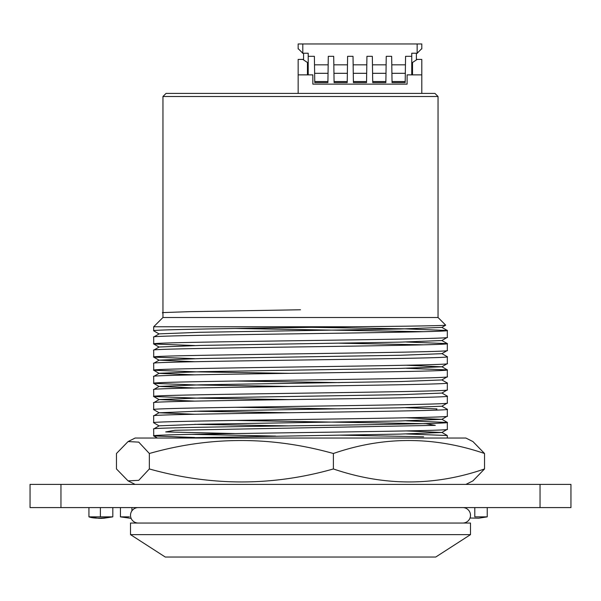<?xml version="1.0" encoding="UTF-8"?>
<svg xmlns="http://www.w3.org/2000/svg" width="601" height="601" viewBox="0 0 601 601"><rect width="100%" height="100%" fill="white"/><g stroke="black" fill="none" stroke-linecap="round" stroke-linejoin="round"><path stroke-width="0.9" d="M540.044 507.59L540.044 484.406L570.95 484.406L570.95 507.59L30.05 507.59L30.05 484.406L60.956 484.406L60.956 507.59M540.044 484.406L60.956 484.406M88.933 516.86L112.823 516.86C101.847 518.603 93.884 518.603 88.933 516.86L88.933 507.59M100.39 516.86L100.39 507.59M98.902 518.34L103.83 518.242L112.823 516.86L112.823 507.59M131.138 518.378L120.448 516.86L120.448 507.59M120.448 516.86L129.373 516.86M131.904 510.88L131.904 507.59M487.231 507.59L487.231 516.86L474.798 516.86L474.798 507.59M162.954 96.506L166.049 93.41L434.951 93.41L438.046 96.506L162.954 96.506L162.954 317.501L153.683 326.771L153.683 330.798L159.137 333.968M438.046 96.506L438.046 317.501L162.954 317.501M470.5 523.043L130.5 523.043L130.5 534.635L470.5 534.635L470.5 523.043M470.5 534.635L435.725 557.044L165.275 557.044L130.5 534.635M438.046 317.501L445.702 325.164C443.095 325.697 411.723 326.23 351.562 326.771L153.683 326.771M445.702 325.164L441.863 327.402L400.491 328.995L200.509 332.278L159.137 333.871L153.683 337.041L153.728 343.982L194.641 345.537M351.562 326.771C260.811 328.108 149.747 329.461 153.683 330.798M312.242 327.35L404.315 328.83L447.317 330.475C456.384 332.661 144.616 334.855 153.683 337.041M447.317 330.475L447.317 337.364L441.863 340.534L400.491 342.127L200.509 345.417L159.137 347.01L153.683 350.18L153.728 357.114L194.641 358.669M447.317 337.364C456.384 339.557 144.616 341.744 153.683 343.93M406.359 342.007L447.317 343.614C456.384 345.8 144.616 347.987 153.683 350.18M447.317 343.614L447.317 350.503L441.863 353.673L400.491 355.266L200.509 358.549L159.137 360.142L194.641 361.712M447.317 350.503C456.384 352.689 144.616 354.883 153.683 357.069M441.863 353.576L447.317 356.746C456.384 358.932 144.616 361.126 153.683 363.312L153.728 370.254L196.685 371.846L288.758 373.326M159.137 360.142L153.683 363.312M447.317 356.746L447.317 363.635L441.863 366.805L400.491 368.405L200.509 371.688L159.137 373.281L153.683 376.451L153.728 383.385L196.685 384.986L288.758 386.466M447.317 363.635C456.384 365.829 144.616 368.015 153.683 370.208M406.359 368.278L447.317 369.885C456.384 372.072 144.616 374.265 153.683 376.451M447.317 369.885L447.317 376.774L441.863 379.945L400.491 381.537L200.509 384.82L159.137 386.413L194.641 387.983M447.317 376.774C456.384 378.961 144.616 381.154 153.683 383.34M441.863 379.945L447.317 383.017C456.384 385.211 144.616 387.397 153.683 389.591L153.728 396.525L196.685 398.117L288.758 399.597M159.137 386.413L153.683 389.591M447.317 383.017L447.317 389.906L441.863 393.084L400.491 394.677L200.509 397.96L159.137 399.552L194.641 401.122M447.317 389.906C456.384 392.1 144.616 394.286 153.683 396.48M441.863 392.986L447.317 396.157C456.384 398.343 144.616 400.536 153.683 402.723L153.683 409.612L159.137 412.782L194.641 414.254M159.137 399.552L153.683 402.723M447.317 396.157L447.317 403.046L441.863 406.216L400.491 407.809L200.509 411.092L159.137 412.782M447.317 403.046C456.384 405.232 144.616 407.425 153.683 409.612M441.863 406.216L447.317 409.289C456.384 411.482 144.616 413.668 153.683 415.862L153.683 422.751L159.137 425.921M159.137 412.692L153.683 415.862M447.317 409.289L447.317 416.185L441.863 419.355L400.491 420.948L200.509 424.231L159.137 425.824L153.683 428.994L153.728 435.935L194.641 437.49M447.317 416.185C456.384 418.371 144.616 420.565 153.683 422.751M406.359 420.828L447.317 422.428C456.384 424.614 144.616 426.808 153.683 428.994M447.317 422.428L447.317 429.317L441.863 432.487L400.491 434.08L173.809 438.046M447.317 429.317C456.384 431.51 144.616 433.697 153.683 435.883M406.359 433.96L447.272 435.515L447.317 438.046M194.641 411.219L288.758 412.737M194.641 424.351L288.758 425.876M447.272 330.43L441.863 327.402M447.272 343.562L441.863 340.534M406.359 365.243L441.863 366.805M153.728 370.254L159.137 373.379L194.641 374.851M406.359 417.785L441.863 419.355M406.359 430.917L441.863 432.487M465.888 484.406L472.934 480.883L484.534 468.953C434.538 486.262 384.159 486.262 333.382 468.953L333.382 453.5C383.378 436.191 433.764 436.191 484.534 453.5L472.934 441.57L465.888 438.046L135.112 438.046L128.066 441.57L138.748 442.126L149.349 453.5C210.222 436.191 271.569 436.191 333.382 453.5M484.534 468.953L484.534 453.5M333.382 468.953C272.508 486.262 211.169 486.262 149.349 468.953L149.349 453.5M149.349 468.953L138.748 480.327L128.066 480.875L116.466 468.953L116.466 453.5L128.066 441.57M462.77 523.043A7.73 7.73 0 0 0 470.5 515.312A7.73 7.73 0 0 0 462.77 507.59M138.23 523.043A7.73 7.73 0 0 1 130.5 515.312A7.73 7.73 0 0 1 138.23 507.59M421.797 93.41L421.797 59.416L416.388 59.416M303.565 59.416L298.156 59.416L298.156 93.41M417.154 59.416L412.519 62.504L412.519 74.87M298.156 74.87L312.843 74.87L312.843 84.14L407.11 84.14L407.11 74.87L421.797 74.87M307.434 74.87L307.434 62.504L302.799 59.416M303.565 59.927L303.565 53.234L302.799 53.234L308.208 53.234L308.208 56.321L314.383 56.321L314.511 64.825L328.169 64.825L327.906 82.592L314.774 82.592L314.759 81.541L327.928 81.541M308.208 74.87L308.208 56.321M411.745 74.87L411.745 53.234L417.154 53.234L416.388 53.234L416.388 59.927M385.88 81.541L372.71 81.541L372.725 82.592L385.865 82.592L386.248 56.321L391.657 56.321L391.784 64.825L405.442 64.825L405.179 82.592L392.047 82.592L392.032 81.541L405.194 81.541M366.557 81.541L353.396 81.541L353.411 82.592L366.542 82.592L366.933 56.321L372.342 56.321L372.462 64.825L386.127 64.825M347.243 81.541L334.073 81.541L334.088 82.592L347.228 82.592L347.611 56.321L353.02 56.321L353.148 64.825L366.805 64.825M302.476 53.219A4.635 4.635 0 0 0 302.799 53.234L298.156 48.598A4.635 4.635 0 0 0 298.171 48.914M421.782 48.914A4.635 4.635 0 0 0 421.797 48.598L417.154 53.234A4.635 4.635 0 0 0 417.477 53.219M405.442 64.825L405.57 56.321L411.745 56.321M392.032 81.541L391.784 64.825M372.71 81.541L372.462 64.825M353.396 81.541L353.148 64.825M334.073 81.541L333.833 64.825L347.491 64.825M328.169 64.825L328.296 56.321L333.705 56.321L333.833 64.825M314.759 81.541L314.511 64.825M298.156 48.598L298.156 43.956L421.797 43.956L421.797 48.598M391.905 73.314L405.314 73.314M372.59 73.314L386 73.314M353.275 73.314L366.685 73.314M333.953 73.314L347.363 73.314M314.639 73.314L328.048 73.314M300.5 309.77L189.533 311.656L162.42 312.603L162.954 313.549M235.412 328.477L423.637 331.684M339.385 343.194L423.637 344.824M235.412 381.019L339.385 382.604M235.412 407.29L339.385 408.875M235.412 420.43L426.034 423.713L435.289 425.358L174.966 430.278L165.711 431.924L235.412 433.569M339.385 435.147L423.637 436.777M275.619 436.086L191.727 434.343M436.138 410.115L436.972 408.905L405.698 407.703M302.799 43.956L302.799 53.234M417.154 53.234L417.154 43.956M487.231 516.86L478.629 518.205L470.012 518.002M95.484 517.987L93.891 517.754M93.275 517.649L90.278 517.115M102.162 518.362L100.585 518.393M99.03 518.347L89.827 517.033M153.728 343.982L159.137 347.108M153.728 357.114L159.137 360.239M153.728 383.385L159.137 386.511M153.728 396.525L159.137 399.65M153.728 435.935L157.379 438.046M441.863 366.715L447.272 369.833M441.863 419.258L447.272 422.383M441.863 432.389L447.272 435.515M135.112 484.406L128.066 480.883"/></g></svg>
